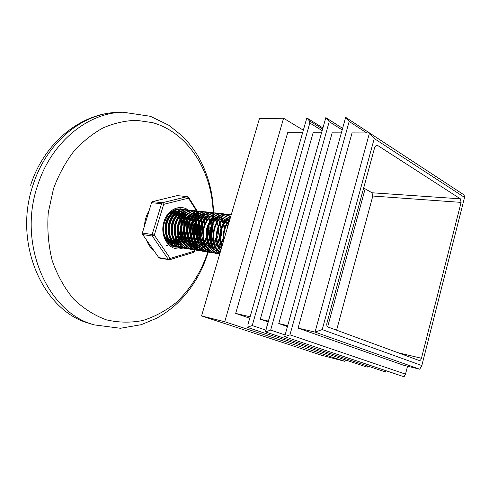 <?xml version="1.0" encoding="UTF-8"?>
<svg xmlns="http://www.w3.org/2000/svg" width="489" height="489" viewBox="0 0 489 489"><rect width="100%" height="100%" fill="white"/><g stroke="black" fill="none" stroke-linecap="round" stroke-linejoin="round"><path stroke-width="0.73" d="M222.379 244.934C218.057 235.417 222.385 221.847 230.099 218.632M218.29 251.016C203.84 249.659 204.017 220.062 217.477 216.7M221.334 216.303L221.872 216.382M226.236 218.43L226.664 218.803M227.801 219.995L228.522 220.949M220.362 249.946L219.842 250.117M218.057 250.515L216.645 250.619M222.862 218.021L223.259 218.357M224.414 219.543L225.117 220.447M225.912 221.706L226.762 223.467M221.975 246.322L220.637 247.458M219.31 248.357L218.345 248.883M217.422 249.292L216.505 249.61M207.061 248.064C196.737 241.719 199.628 218.864 210.704 215.997M219.518 217.605L219.891 217.917M221.065 219.103L222.061 220.417M222.55 221.211L223.381 222.88M223.925 224.341L224.696 227.892M223.773 237.465L221.059 243.045M221.04 243.076L218.919 245.6M218.662 245.851L217.287 247.012M215.942 247.905L215.368 248.223M208.4 249.445C194.139 248.094 194.06 219.243 207.36 215.643M212.257 215.398L210.82 215.117L212.354 215.337M216.205 217.202L216.908 217.801M217.458 218.351L218.711 219.916M219.219 220.716L220.026 222.299M221.578 229.714L220.661 236.499M220.099 238.18L217.691 242.721M217.648 242.788L215.961 244.812M214.867 245.845L213.962 246.566M212.605 247.452L212.061 247.746M207.856 249.011L206.804 249.06M200.435 246.951C190.331 240.576 193.131 218.29 204.047 215.301M208.186 214.818L209.047 214.958M211.077 215.649L211.554 215.893M212.636 216.578L213.228 217.049M214.445 218.228L215.062 218.98M215.912 220.233L216.706 221.731M217.281 223.167L218.057 226.218M216.706 238.125L214.763 241.804M213.834 243.076L212.648 244.421M211.535 245.441L210.667 246.126M209.292 247L208.785 247.269M197.165 246.401C185.062 238.711 192.379 211.951 204.97 214.457M211.175 217.801L211.774 218.51M212.636 219.757L213.693 221.804M212.966 238.876L211.45 241.505M210.508 242.752L209.359 244.023M208.235 245.044L207.403 245.68M206.01 246.554L205.539 246.798M198.766 247.911C184.695 246.572 184.371 218.449 197.501 214.622M201.78 214.096L202.525 214.213M204.622 214.903L205.019 215.099M206.156 215.796L207.043 216.499M207.941 217.379L208.51 218.039M209.39 219.286L210.142 220.631M211.688 225.612C212.232 229.488 211.841 233.192 210.514 236.719M209.628 238.742L208.161 241.193M207.214 242.428L206.095 243.632M204.964 244.641L204.164 245.24M202.758 246.108L202.324 246.334M195.612 247.41C187.923 245.185 184.255 238.956 184.616 228.711C186.584 218.907 191.248 213.913 198.62 213.742L198.736 213.754M200.178 214.06L201.376 214.506M204.726 216.957L205.588 217.99M205.906 218.424L206.896 220.093M208.644 226.052L208.571 231.523L207.208 236.67M206.321 238.589L204.903 240.881M203.944 242.098L202.868 243.235M201.719 244.237L200.955 244.806M199.536 245.667L197.385 246.554M197.305 246.578L195.698 246.933M194.909 247.018L194.066 247.043M192.483 246.914C184.805 244.696 181.138 238.485 181.492 228.29C183.461 218.522 188.118 213.559 195.484 213.387L196.743 213.62M197.03 213.699L200.252 215.374M201.541 216.541L202.379 217.526M202.978 218.363L205.087 223.308M203.045 238.418L201.676 240.564M200.704 241.768L199.665 242.844M198.503 243.84L197.77 244.372M196.34 245.227L194.237 246.077M194.127 246.108L192.568 246.444M191.743 246.529L190.948 246.554M184.365 244.237C174.805 237.807 177.379 216.878 187.892 213.626M193.913 213.345L195.007 213.742M196.92 214.848L200.496 219.054M201.156 220.435L201.902 222.642M202.305 224.549C202.874 228.773 202.336 232.746 200.692 236.468M199.805 238.229L198.479 240.246M197.495 241.438L196.492 242.452M195.319 243.443L194.616 243.938M193.167 244.787L191.12 245.6M190.973 245.643L189.463 245.961M188.601 246.046L187.862 246.065M181.23 243.711C171.78 237.269 174.304 216.603 184.744 213.296M192.318 213.577L193.528 214.274M193.803 214.469L194.983 215.46M195.258 215.728L196.407 217.098M196.67 217.471L197.336 218.552M198.008 219.916L198.748 222M199.17 223.846C199.836 228.271 199.274 232.434 197.483 236.328M196.59 238.027L195.307 239.922M194.31 241.101L193.344 242.061M192.159 243.045L191.492 243.51M190.025 244.347L187.715 245.215M178.124 243.186C166.529 235.288 173.907 209.903 186.23 212.342M192.153 215.331L192.593 215.802M193.558 217.03L195.618 221.376M196.058 223.173C196.822 227.782 196.236 232.116 194.304 236.169M193.399 237.819L192.165 239.598M191.156 240.759L190.221 241.67M189.023 242.648L188.393 243.082M186.914 243.913L184.958 244.665M175.044 242.66C163.534 234.738 170.924 209.573 183.198 212M189.072 214.934L189.487 215.374M190.472 216.596L191.095 217.562M191.798 218.913L192.513 220.765M192.972 222.519C193.833 227.299 193.228 231.792 191.15 235.998M190.245 237.593L189.047 239.268M188.033 240.423L187.128 241.285M185.918 242.251L183.583 243.595M182.085 244.152L181.608 244.28M171.987 242.141C160.563 234.188 167.959 209.249 180.196 211.664M181.682 211.957L184.329 213.173M186.022 214.543L186.413 214.946M187.409 216.169L188.014 217.085M188.73 218.424L189.432 220.172M189.909 221.89C190.869 226.823 190.245 231.462 188.027 235.802M187.116 237.361L185.961 238.944M184.928 240.081L184.06 240.894M182.837 241.853L182.269 242.232M180.759 243.051L180.239 243.284M168.962 241.627C166.168 239.365 164.353 236.089 163.509 231.81M167.544 215.667C170.472 212.409 173.693 210.961 177.214 211.327M178.687 211.615L179.555 211.908M181.584 212.99L182.733 213.907M182.996 214.158L183.363 214.53M184.371 215.747L184.952 216.609M185.686 217.941C188.149 223.785 187.898 229.671 184.934 235.6M184.017 237.122L182.898 238.614M181.853 239.738L181.022 240.509M179.781 241.462L178.919 242.006M178.112 242.44L175.912 243.284M175.716 211.279L176.541 211.554M177.165 211.816L181.107 215.001M181.358 215.325L181.92 216.144M182.672 217.471L184.414 226.34M183.913 230.001L181.865 235.392M180.942 236.872L179.86 238.284M178.809 239.396L178.008 240.123M176.755 241.071L174.567 242.263M174.255 242.391L172.941 242.831M172.648 242.905L171.089 243.167M170.759 243.192L169.573 243.204M172.776 210.942L173.552 211.199M174.206 211.474L175.575 212.244M177.012 213.393L179.439 216.554M179.677 217.006L180.337 218.485M181.498 225.093L180.796 230.38L178.827 235.166M177.892 236.621L176.492 238.339M176.174 238.675L175.013 239.738M173.754 240.68L173.277 240.979M172.959 241.163L170.001 242.379M169.707 242.452L168.161 242.709M223.436 241.34C222.403 232.483 224.537 225.209 229.842 219.506M221.774 247C216.48 235.942 221.651 219.616 230.857 216.034M220.759 250.466C210.802 239.378 218.791 214.286 231.23 214.769M220.129 252.624C206.071 243.577 214.702 211.523 229.384 214.445L231.089 214.775M219.793 253.767C211.933 249.72 208.601 241.969 209.799 230.502C212.556 219.647 217.953 214.17 225.991 214.072L229.335 215.026M219.145 253.913L218.821 253.87C209.94 251.236 205.735 243.815 206.217 231.609C207.269 221.266 215.356 212.599 222.623 213.705L222.935 213.742M215.808 253.375L215.49 253.326C206.615 250.704 202.415 243.314 202.892 231.163C203.937 220.863 212.018 212.232 219.28 213.338L220.93 213.656M212.507 252.837L212.195 252.789C203.326 250.172 199.127 242.819 199.598 230.722C200.637 220.472 208.699 211.878 215.967 212.978L217.605 213.29M227.257 225.007L227.629 227.055M209.231 252.306L208.925 252.257C200.062 249.653 195.863 242.33 196.327 230.282C197.367 220.081 205.417 211.523 212.678 212.617C215.307 212.935 217.623 214.121 219.622 216.175M219.714 216.272L221.389 218.394M221.603 218.73L222.556 220.484M222.782 220.973L224.567 230.606M223.779 236.401L223.491 237.477M205.979 251.774L205.673 251.731C196.822 249.127 192.629 241.835 193.088 229.842C194.121 219.683 202.165 211.169 209.42 212.263L211.04 212.568M202.758 251.248L202.452 251.205C193.607 248.608 189.42 241.34 189.885 229.396C190.912 219.28 198.95 210.814 206.205 211.914L208.094 212.299M199.567 250.735L199.261 250.686C190.429 248.094 186.242 240.851 186.7 228.962C187.727 218.895 195.759 210.466 203.002 211.56L204.585 211.859M197.703 250.325L196.101 250.172C187.275 247.587 183.094 240.38 183.546 228.54C184.567 218.516 192.587 210.123 199.83 211.217L201.401 211.511M194.555 249.812L192.972 249.665C184.151 247.092 179.97 239.91 180.417 228.125C181.437 218.143 189.439 209.787 196.676 210.869L198.534 211.242M206.309 238.51L205.93 239.298M191.431 249.311L189.86 249.158C181.052 246.59 176.877 239.439 177.318 227.703C178.332 217.764 186.327 209.445 193.558 210.533L193.852 210.57M187.067 248.699L186.774 248.656C177.978 246.089 173.803 238.968 174.243 227.281C175.258 217.385 183.247 209.109 190.472 210.191L192.006 210.478M202.244 224.683C202.623 228.797 202.098 232.678 200.673 236.315M185.264 248.308L183.711 248.155C174.928 245.6 170.759 238.498 171.199 226.859C172.207 217.006 180.184 208.772 187.409 209.86L190.429 210.649M195.973 215.307L198.791 221.914M199.139 223.919C199.756 229.916 198.51 235.325 195.398 240.154M194.451 241.468L193.595 242.483M192.47 243.632L191.975 244.078M182.22 247.819L180.679 247.666C171.908 245.111 167.739 238.045 168.179 226.456C169.182 216.639 177.146 208.442 184.365 209.524L185.869 209.799M196.046 223.192C196.609 227.788 196.028 232.104 194.298 236.138M179.2 247.324L177.678 247.177C168.913 244.634 164.75 237.593 165.178 226.052C166.181 216.285 174.133 208.118 181.346 209.194L184.322 209.964M189.836 214.5L190.056 214.818M190.912 216.224L191.388 217.177M192 218.662L192.599 220.606M193.033 222.837C193.607 227.526 192.978 231.92 191.156 236.016M190.282 237.758L189.164 239.555M188.192 240.839L187.415 241.737M186.266 242.874L185.838 243.247M176.205 246.841L171.04 245.49M177.452 208.87L180.117 209.213M177.226 208.907L178.32 209.292M184.854 215.349L186.505 219.372M187.159 222.733C187.599 227.397 186.865 231.719 184.958 235.71M184.072 237.354L183.039 238.938M182.042 240.203L181.333 240.991M180.16 242.116L179.799 242.428M180.82 213.326L181.657 214.585M181.859 214.928L182.281 215.704M182.935 217.165L184.249 222.715M182.776 233.546L181.902 235.533M181.009 237.141L180.013 238.626M179.011 239.879L178.332 240.619M177.146 241.743L176.822 242.018M176.553 242.232L175.496 243.002M175.276 243.143L170.508 245.142L174.97 242.935M170.148 242.703L173.198 241.419M175.196 240.013L176.297 238.993M176.639 238.638L177.996 236.994M178.931 235.576L180.789 231.486M181.407 229.286L181.987 224.879L181.34 219.304M223.889 239.799C223.375 232.244 225.252 225.857 229.506 220.643M222.024 246.156C217.55 235.368 222.208 220.588 230.735 216.468M220.918 249.928C211.853 238.718 219.335 215.276 231.193 214.891M220.221 252.3C206.798 242.678 215.667 211.633 230.038 214.512L231.242 214.72M219.836 253.62C212.257 249.262 209.145 241.456 210.502 230.197C213.351 219.555 218.724 214.206 226.621 214.139L229.665 214.958M219.72 254.011L219.457 253.968C210.57 251.346 206.364 243.925 206.841 231.707C207.892 221.358 215.973 212.672 223.241 213.772L224.61 214.017M217.489 253.571L216.12 253.43C207.238 250.808 203.039 243.412 203.51 231.254C204.561 220.949 212.636 212.305 219.897 213.406L221.248 213.644M214.17 253.033L212.807 252.886C203.937 250.27 199.738 242.905 200.215 230.796C201.26 220.539 209.323 211.939 216.59 213.045L217.923 213.283M210.875 252.495L209.524 252.355C200.667 249.745 196.468 242.41 196.939 230.35C197.984 220.142 206.04 211.584 213.302 212.684L216.535 213.583M220.967 217.061L222.96 220.123M223.18 220.582L224.084 222.868M225.099 228.002L225.142 228.589M223.797 238.522L221.309 243.773M221.248 243.87L219.359 246.383M219.048 246.731L217.623 248.137M216.994 248.669L216.114 249.329M207.923 251.982L206.279 251.829C197.428 249.225 193.228 241.921 193.699 229.922C194.732 219.75 202.776 211.23 210.032 212.33L213.247 213.21M218.497 217.733L219.378 219.139M219.867 220.081L220.753 222.25M221.804 227.147C222.299 233.167 221.016 238.608 217.953 243.461M217.868 243.595L216.034 245.991M215.698 246.358L214.323 247.691M213.669 248.235L212.617 248.999M211.67 249.592L207.208 251.26L203.057 251.303C194.212 248.712 190.019 241.438 190.478 229.488C191.511 219.365 199.543 210.881 206.798 211.975L209.989 212.843M215.429 217.605L216.077 218.638M216.364 219.164L217.446 221.651M218.65 227.697C218.913 233.167 217.697 238.119 215.007 242.556M214.518 243.314L212.739 245.594M212.379 245.979L211.046 247.245M210.374 247.801L209.842 248.198M208.827 248.87C205.985 250.606 202.996 251.248 199.867 250.784C191.028 248.198 186.841 240.955 187.293 229.054C188.32 218.974 196.346 210.533 203.595 211.627L206.755 212.483M211.981 216.884L212.801 218.149M213.32 219.115L214.164 221.059M213.571 238.663L211.706 242.263M211.199 243.027L209.469 245.197M209.09 245.6L208.1 246.548M207.104 247.367C203.834 249.842 200.362 250.808 196.688 250.27C187.868 247.685 183.681 240.466 184.133 228.62C185.16 218.583 193.179 210.184 200.423 211.279L203.552 212.122M208.766 216.468L209.549 217.66M209.879 218.228L211.022 220.771M211.23 221.376L212.049 224.824M210.233 238.614L208.436 241.963M207.911 242.74L206.56 244.439M205.826 245.221C202.079 248.883 197.99 250.399 193.546 249.757C184.732 247.177 180.551 239.989 181.003 228.192C182.024 218.198 190.038 209.842 197.275 210.936L200.38 211.768M205.771 216.334L206.334 217.183M206.676 217.776L207.691 219.922M209.005 225.184C209.61 231.266 208.338 236.762 205.191 241.664M204.647 242.44C200.569 247.697 195.832 249.965 190.435 249.249C181.627 246.682 177.452 239.518 177.898 227.776C178.913 217.825 186.914 209.506 194.145 210.594L197.226 211.413M202.415 215.649L203.137 216.713M203.717 217.709L205.673 223.449M203.644 238.449C199.585 246.016 194.157 249.445 187.354 248.748C178.558 246.187 174.377 239.06 174.817 227.361C175.832 217.458 183.815 209.17 191.046 210.258C194.341 210.692 197.085 212.354 199.28 215.246M199.469 215.508C205.643 223.681 203.253 239.922 194.017 245.869M193.351 246.303C190.484 248.07 187.464 248.718 184.292 248.253C175.502 245.698 171.327 238.595 171.767 226.951C172.776 217.092 180.747 208.84 187.972 209.922L190.728 210.6M197.446 216.81L198.179 218.302M198.351 218.705L199.17 221.181M199.567 223.021L199.72 229.781M199.598 230.68L198.198 235.936L195.631 240.729M194.659 242L193.864 242.899M192.703 244.035L192.275 244.402M182.495 247.892L181.248 247.758C172.476 245.203 168.302 238.131 168.742 226.535C169.744 216.713 177.715 208.503 184.934 209.585L187.66 210.258M193.277 214.708L196.058 220.557M196.468 222.354L196.829 227.397M196.175 232.238L194.475 237.073M193.601 238.724L192.501 240.411M191.517 241.67L190.759 242.513M189.585 243.644L189.194 243.974M179.475 247.403L178.234 247.269C169.469 244.72 165.306 237.672 165.74 226.12C166.743 216.346 174.701 208.173 181.914 209.261L184.616 209.915M191.278 215.936L191.725 216.768M192.373 218.222L192.966 219.946M192.917 232.764L191.34 236.896M190.459 238.504L189.402 240.093M188.406 241.34L187.678 242.134M186.492 243.259L186.132 243.559M176.48 246.921L174.701 246.694M178.919 208.931L181.596 209.579M188.234 215.502L188.656 216.279M189.322 217.727L189.897 219.353M190.808 226.823L188.228 236.707M187.342 238.277L186.321 239.769M185.313 241.01L184.628 241.749M183.424 242.868L183.1 243.137M173.503 246.438L172.733 246.364M177.428 208.876L178.607 209.243M185.215 215.081L185.857 216.279M186.095 216.78L186.859 218.772M187.318 220.472L187.813 223.944M186.56 233.229L185.148 236.505M184.255 238.045L183.271 239.445M182.256 240.68L181.596 241.37M182.22 214.665L182.599 215.331M183.296 216.774L183.84 218.21M184.316 219.879L184.591 228.931M183.436 233.314L182.091 236.291M181.193 237.801L180.252 239.121M179.218 240.343L178.595 240.991M167.916 245.496L166.443 245.35M178.234 212.776L180.117 215.863M180.313 216.303L180.844 217.654M223.754 240.264C222.868 232.648 224.702 226.395 229.249 221.511M220.936 242.648C217.807 232.837 222.85 220.686 230.209 218.259M227.764 217.037L228.663 217.22M221.022 216.272L221.804 216.425M225.894 218.607L226.389 219.066M227.452 220.27L228.21 221.346M220.172 249.683L219.561 249.916M217.721 250.374L216.346 250.515M220.643 216.884L221.346 217.293M222.232 217.941L222.99 218.614M224.072 219.812L224.806 220.832M221.859 245.729L220.38 247.086M219.109 248.002L218.07 248.614M217.232 249.017L216.56 249.286M219.188 217.77L219.977 218.516M220.441 219.017L221.431 220.325M222.195 221.603L223.033 223.467M224.237 230.674L224.084 233.051M223.968 233.901L223.479 236.254M220.869 242.324L218.681 245.13M218.467 245.356L217.03 246.645M215.741 247.562L215.099 247.941M215.881 217.361L216.633 218.063M217.122 218.583L218.082 219.824M218.864 221.101L219.683 222.862M220.203 224.384L220.912 228.351M219.653 237.648L217.483 242.049L215.728 244.323M214.671 245.386L213.705 246.205M212.403 247.116L211.792 247.471M207.721 248.858L206.505 248.962M207.581 214.75L208.962 215.019M212.312 216.725L212.972 217.281M214.109 218.473L214.769 219.329M215.563 220.6L216.364 222.275M217.684 231.114L216.706 236.352L214.561 241.095M213.656 242.44L212.409 243.944M211.34 245.001L210.417 245.771M209.096 246.676L208.522 247M197.666 247.018C185.985 241.34 189.341 216.34 201.291 214.567M204.371 214.39L205.686 214.64M207.519 215.349L208.063 215.649M209.06 216.327L209.689 216.847M210.845 218.039L211.792 219.304M212.293 220.117L213.351 222.379M212.849 237.709L211.242 240.82M210.325 242.141L209.121 243.559M208.039 244.61L207.153 245.337M205.814 246.236L205.276 246.535M194.433 246.48C182.862 240.777 186.162 216.059 198.039 214.219M201.187 214.029L202.446 214.261M205.838 215.93L206.786 216.737M207.336 217.299L208.216 218.369M209.047 219.634L209.812 221.132M210.38 222.599C211.639 226.651 211.658 230.814 210.441 235.087M209.506 237.66L207.959 240.533M207.03 241.835L205.863 243.18M204.769 244.219L203.913 244.903M202.568 245.796L202.061 246.071M198.32 213.711L198.705 213.779M199.879 214.084L201.193 214.634M202.923 215.759L203.558 216.309M204.402 217.183L206.578 220.582M206.193 237.581L204.702 240.246M203.76 241.523L202.635 242.801M201.529 243.828L200.704 244.476M199.341 245.362L198.87 245.612M197.134 246.352L195.423 246.792M194.787 246.884L193.778 246.951M195.19 213.357L195.514 213.412M196.731 213.724L199.475 215.16M201.223 216.761L202.091 217.856M202.642 218.693L204.708 224.17M202.911 237.471L199.433 242.416M198.314 243.443L197.525 244.048M196.15 244.928L193.968 245.888M193.956 245.894L192.293 246.303M191.621 246.401L190.667 246.456M191.792 212.972L194.842 213.87M195.123 214.017L197.794 216.059M198.069 216.346L199.219 217.831M199.475 218.228L200.184 219.506M200.802 220.93L201.535 223.449M201.871 225.631L200.563 235.295M199.665 237.336L198.271 239.647M197.311 240.894L196.26 242.037M195.123 243.051L194.371 243.62M192.984 244.494L192.574 244.702M181.761 244.378C170.618 238.583 173.729 214.964 185.319 212.868M192.018 213.65L193.222 214.396M193.491 214.604L196.083 217.385M196.34 217.776L197.305 219.561M198.748 224.842L198.681 230.203L197.342 235.246M196.444 237.183L195.099 239.347M194.133 240.576L193.112 241.652M191.969 242.66L191.248 243.198M189.842 244.06L186.113 245.344M178.662 243.858C167.623 238.051 170.685 214.695 182.208 212.538M188.662 213.149L188.98 213.314M190.129 214.023L190.576 214.359M191.841 215.533L192.324 216.089M193.234 217.33L193.901 218.473M194.549 219.873L195.264 222.098M195.649 224.09C196.113 228.008 195.618 231.7 194.157 235.16M193.253 237.012L191.957 239.042M190.979 240.252L189.995 241.273M188.833 242.275L188.149 242.776M186.725 243.632L184.695 244.482M175.588 243.345C164.652 237.52 167.672 214.427 179.121 212.208M188.766 215.136L192.171 221.45M192.574 223.381C193.131 227.513 192.611 231.401 190.997 235.044M190.093 236.823L188.84 238.73M187.849 239.928L186.902 240.894M185.728 241.884L183.332 243.363M181.914 243.938L179.738 244.439M179.677 244.451L178.473 244.531M178.179 244.531L176.67 244.396M172.538 242.837C159.848 235.979 166.761 209.09 179.634 211.596L179.97 211.645L179.634 211.596M181.395 211.975L184.029 213.29M185.716 214.738L186.15 215.215M187.091 216.45L187.721 217.477M188.393 218.858L189.096 220.826M189.524 222.697C190.178 227.024 189.628 231.101 187.874 234.909M186.963 236.627L185.753 238.418M184.75 239.604L183.833 240.515M182.654 241.499L182.03 241.939M180.582 242.782L179.989 243.064M178.338 243.65L177.036 243.932M176.193 244.029L175.484 244.06M169.518 242.336L164.438 236.395M169.5 213.271L173.02 211.566M178.406 211.633L179.402 212.012M181.285 213.112L182.428 214.084M182.69 214.347L183.1 214.793M184.06 216.022L184.665 216.994M185.355 218.363L186.046 220.221M186.492 222.037C187.238 226.548 186.67 230.79 184.775 234.757M183.864 236.419L182.69 238.1M181.676 239.274L180.796 240.136M179.597 241.114L178.681 241.731M177.929 242.165L175.655 243.112M175.349 243.198L174.066 243.467M173.185 243.565L172.238 243.589M175.435 211.297L176.388 211.651M178.296 212.752L180.796 215.252M181.046 215.6L181.639 216.517M182.342 217.874L183.247 220.405M183.289 220.57C184.402 225.496 183.87 230.166 181.7 234.586M180.783 236.199L179.652 237.782M178.564 239.017L177.782 239.757M176.572 240.729L174.316 242.049M174.011 242.183L172.69 242.66M172.391 242.746L170.826 243.045M170.643 243.07L169.304 243.125M172.495 210.961L173.406 211.297M176.718 213.571L180.019 219.054M180.502 220.783C181.437 225.618 180.826 230.16 178.662 234.402M177.739 235.973L176.639 237.465M175.997 238.204L174.793 239.384M173.571 240.343L173.039 240.704M172.721 240.9L169.75 242.214M169.451 242.293L167.898 242.593M326.927 323.137C326.524 325.106 326.903 326.414 328.064 327.049L419.287 360.534C420.234 360.607 420.956 359.849 421.445 358.266L461.103 202.391L460.363 198.821L377.404 145.288L376.707 145.068L374.782 147.103L326.927 323.137M287.489 325.607L278.761 323.553L332.153 132.843L341.139 132.867M374.244 138.552L369.488 132.953L352.056 132.904L298.088 328.107L403.205 365.112L419.721 369.219L315.032 332.104L369.488 132.953L464.043 194.903L464.55 197.415L374.244 138.552L322.214 329.586L421.83 365.552L419.721 369.219M249.732 318.223L235.692 313.4L287.673 132.715L302.605 132.757M345.35 359.916L344.965 361.365L224.744 321.731L283.577 118.246L303.339 130.184M283.577 118.246L259.439 118.601L201.554 315.937L321.738 355.307L344.965 361.365M322.52 128.98L309.182 120.697L306.841 117.91L247.941 324.488L306.841 117.91L322.838 127.861M201.554 315.937L224.744 321.731M298.088 328.107L315.032 332.104L322.214 329.586M367.759 366.041L367.202 367.166L247.134 327.33L252.238 325.546L265.882 330.13M309.182 120.697L309.818 123.02L252.238 325.546M321.444 132.812L313.113 132.788L260.313 319.201L268.149 321.921M260.313 319.201L268.382 321.102M278.761 323.553L287.239 326.511M366.75 132.941L349.17 121.468L289.959 334.831L405.515 374.134L407.551 366.194M452.625 187.421L345.68 117.342L349.17 121.468M289.959 334.831L284.622 336.701L345.68 117.342L284.622 336.701L404.042 376.774L405.515 374.134M385.882 370.68L385.253 371.878L265.441 331.909L325.827 117.629L342.434 128.228M342 129.787L329.225 121.663L325.827 117.629L266.163 328.975L265.441 331.909L270.661 330.081L284.983 334.922M329.225 121.663L270.661 330.081M336.597 330.185L372.807 196.034L371.988 192.77L363.663 187.99M327.661 326.823L365.136 188.833M235.692 313.4L250.136 316.805M421.83 365.552L464.55 197.415M167.403 198.021L160.71 199.659M149.169 210.368C146.456 215.001 144.878 220.117 144.444 225.722M146.688 240.686C148.277 244.561 150.471 247.727 153.277 250.191M196.492 210.851L188.424 198.167L188.375 197.067L197.183 210.924M188.375 197.067L187.58 196.541L177.14 195.643L152.507 201.657L151.584 202.532L142.134 233.748L159.029 257.978L169.463 259.763L170.245 258.436L194.488 251.059L194.86 249.818M152.507 201.657L162.525 202.691L187.58 196.541M158.357 257.52L168.326 259.335L168.998 259.793M169.463 259.763L193.687 252.367L194.488 251.059L194.316 251.902M142.207 232.99L152.14 234.482L152.336 236.028L168.326 259.335L170.245 258.436L154.286 235.099L152.336 236.028L142.403 234.512M162.525 202.691L161.547 203.73L152.14 234.482L154.286 235.099L163.681 204.335L162.525 202.691M177.14 195.643L187.269 196.566L188.424 198.167L163.681 204.335L161.547 203.73L151.535 202.684M196.352 244.812L197.287 241.658M197.629 240.509L201.914 226.132M202.391 225.16L196.578 244.671M196.431 245.178L196.278 245.686M196.181 246.01L194.598 251.328M397.918 352.697L421.445 358.266M375.998 145.264L377.404 145.288M309.818 123.02L322.068 130.587M371.988 192.77L460.363 198.821M372.807 196.034L461.103 202.391M208.192 252.116C202.067 272.202 191.731 289.286 177.195 303.382C170.936 309.152 164.121 314.091 156.749 318.186L141.272 324.678L120.428 328.272L94.31 324.885C47.965 313.107 16.962 244.298 37.781 184.983C51.614 141.645 88.411 112.482 123.191 112.225L150.416 116.303L169.053 125.373L182.69 136.407C188.87 142.709 194.212 149.707 198.723 157.397C208.98 176.009 213.919 196.327 213.534 218.363M208.094 251.053L208.632 249.176M208.675 249.017L208.98 247.905M209.072 247.544C211.505 238.284 212.856 228.858 213.137 219.28M213.149 218.656C214.237 175.086 190.087 133.234 152.709 122.678L136.425 120.3C125.19 120.649 114.059 123.185 103.02 127.916C92.262 133.9 82.39 141.877 73.417 151.847C65.178 162.825 58.533 175.117 53.484 188.73L48.252 212.691C47.072 229.194 48.387 245.16 52.189 260.594C57.347 275.27 64.469 288.064 73.552 298.981C83.497 308.522 94.444 315.478 106.382 319.849C118.576 322.667 130.746 322.881 142.892 320.497C154.75 316.719 165.753 310.802 175.912 302.746C190.307 289.402 201.248 271.841 207.807 252.018M94.31 324.885L89.621 323.449C43.405 311.682 12.5 243.381 33.203 184.549C46.956 141.559 83.601 112.623 118.295 112.36L123.191 112.225M191.242 236.468L192.238 233.754L193.259 225.918M183.296 209.463L180.472 208.791L173.937 209.995L169.72 213.045C167.446 215.38 165.49 219.225 163.858 224.567C163.247 229.579 163.699 234.2 165.196 238.43L168.736 243.675L175.27 247.092L178.644 247.147M186.168 243.589L186.505 243.284M187.66 242.11L188.369 241.266M189.335 239.952L190.386 238.222M194.298 234.347L195.356 224.854M195.233 223.583L194.377 219.469M194.322 219.298L193.503 217.079M193.314 216.651L191.664 213.754M191.205 213.118C183.461 202.305 167.055 207.917 163.552 223.247C159.665 238.467 171.339 252.911 182.892 247.996M175.19 242.77L176.236 241.914M176.498 241.676L178.729 239.194M179.671 237.825L180.728 235.93M181.596 233.95L182.146 232.33M193.687 252.367L194.488 251.059M177.678 247.177L178.24 247.269M180.685 247.666L181.254 247.758M183.717 248.161L184.292 248.253M186.774 248.656L187.354 248.748M189.86 249.158L190.441 249.249M192.966 249.665L193.552 249.757M196.107 250.172L196.694 250.27M199.267 250.686L199.867 250.784M202.458 251.205L203.057 251.303M205.673 251.731L206.285 251.829M208.919 252.257L209.536 252.355M212.195 252.789L212.813 252.892M215.496 253.326L216.12 253.43M218.834 253.87L219.457 253.968M181.346 209.194L181.914 209.255M184.365 209.524L184.934 209.585M187.403 209.86L187.978 209.922M190.472 210.191L191.046 210.258M193.565 210.533L194.145 210.594M196.682 210.869L197.269 210.936M199.83 211.217L200.423 211.279M203.002 211.56L203.595 211.627M206.199 211.908L206.804 211.975M209.426 212.263L210.038 212.33M212.678 212.617L213.296 212.684M215.967 212.978L216.584 213.045M219.28 213.338L219.903 213.406M222.617 213.705L223.247 213.772M225.991 214.072L226.627 214.139M229.39 214.445L230.032 214.512M182.635 211.939L183.039 211.981M213.522 218.944L213.436 221.236M213.296 223.736L211.114 240.337M30.618 185.239C43.869 143.387 80.373 112.983 118.295 112.36M170.453 245.105L174.842 242.85M175.068 242.678L176.113 241.786M176.376 241.542L177.024 240.881M179.549 237.513L180.637 235.453M181.505 233.296L181.804 232.385"/></g></svg>
